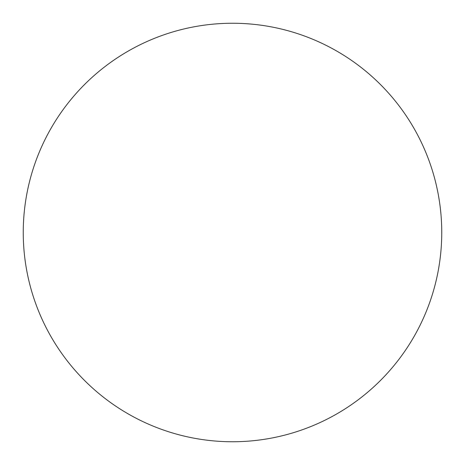 <?xml version="1.0" encoding="UTF-8"?>
<svg xmlns="http://www.w3.org/2000/svg" width="465" height="465" viewBox="0 0 465 465"><rect width="100%" height="100%" fill="white"/><g stroke="black" fill="none" stroke-linecap="round" stroke-linejoin="round"><path stroke-width="0.7" d="M232.5 441.75A209.25 209.25 0 0 0 441.75 232.5A209.25 209.25 0 0 0 232.5 23.25A209.25 209.25 0 0 0 23.25 232.5A209.25 209.25 0 0 0 232.5 441.75"/></g></svg>
